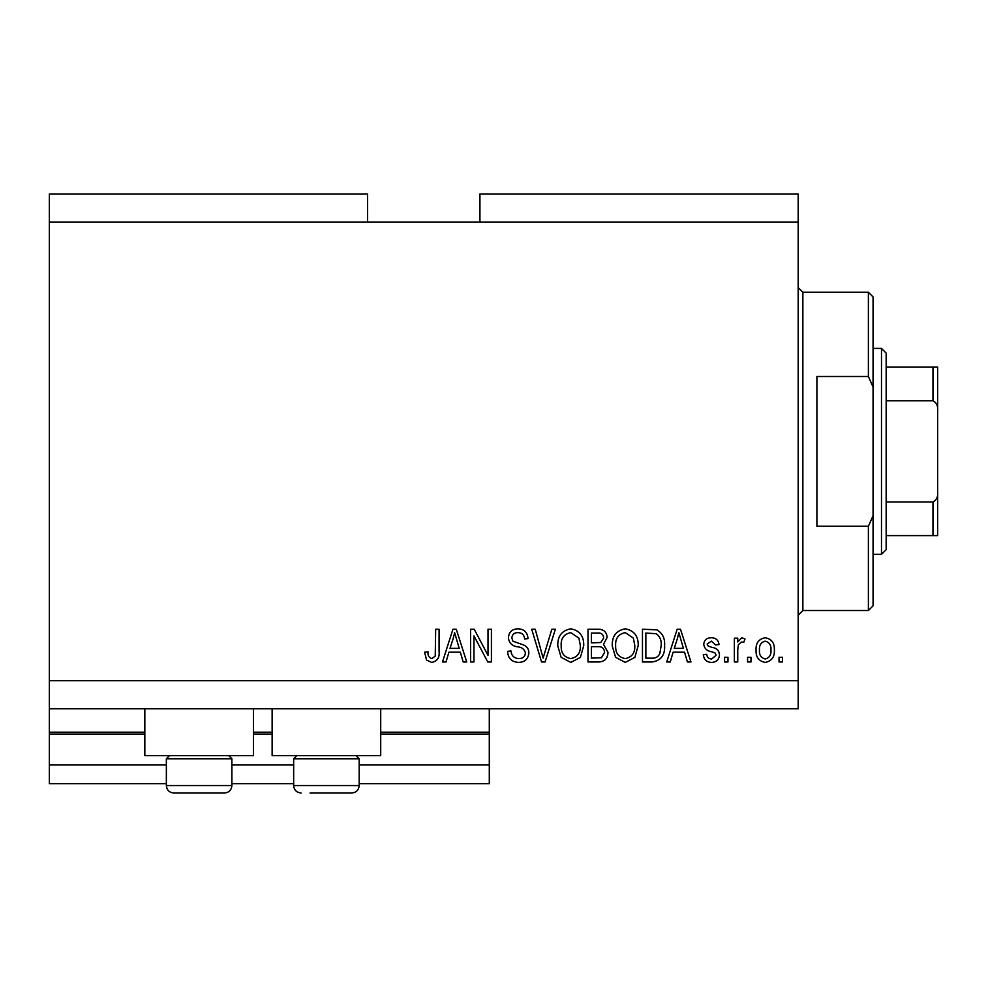 <?xml version="1.0" encoding="UTF-8"?>
<svg xmlns="http://www.w3.org/2000/svg" width="987" height="987" viewBox="0 0 987 987"><rect width="100%" height="100%" fill="white"/><g stroke="black" fill="none" stroke-linecap="round" stroke-linejoin="round"><path stroke-width="1.48" d="M49.35 222.05L367.608 222.05L367.608 193.97L49.35 193.97L49.35 783.666L166.359 783.666M231.883 783.666L293.657 783.666M359.182 783.666L489.293 783.666L489.293 764.95L359.182 764.95M49.35 764.95L166.359 764.95M231.883 764.95L293.657 764.95M380.711 734.057L489.293 734.057L489.293 764.95M489.293 734.057L489.293 732.194L380.711 732.194M49.35 732.194L144.83 732.194M253.412 732.194L272.128 732.194M489.293 708.789L489.293 732.194M253.412 708.789L253.412 755.586L144.83 755.586L144.83 708.789M272.128 708.789L272.128 755.586L380.711 755.586L380.711 708.789M367.608 222.05L479.929 222.05L479.929 193.97L798.175 193.97L798.175 708.789L49.35 708.789M473.97 635.912L473.97 661.981L470.565 661.981L470.565 629.225L474.192 629.225L488.01 655.343L488.01 629.225L491.415 629.225L491.415 661.981L487.775 661.981L473.97 635.912M528.859 652.876C528.255 659.057 524.813 662.228 518.545 662.413C511.648 661.981 507.997 658.292 507.577 651.346L510.982 650.927C511.426 655.726 514.042 658.28 518.829 658.588C522.765 658.613 524.973 656.75 525.454 652.975C524.43 649.162 521.704 647.102 517.274 646.781C511.932 645.905 508.996 642.907 508.428 637.775C508.922 632.013 512.093 629.015 517.941 628.805C524.171 629.101 527.527 632.371 528.008 638.589L524.603 639.008C524.294 634.912 522.111 632.79 518.052 632.63C514.35 632.568 512.278 634.308 511.834 637.849L512.907 641.18L523.801 645.054C527.132 646.596 528.822 649.199 528.859 652.876M555.373 629.225L545.046 661.981L541.53 661.981L531.734 629.225L535.238 629.225L543.109 658.156L551.832 629.225L555.373 629.225M570.77 662.413L561.11 657.268L557.791 646.041C557.396 636.294 561.726 630.545 570.782 628.805C579.665 630.496 583.983 636.109 583.736 645.634L580.405 657.404L570.77 662.413M625.227 662.413L615.567 657.268L612.248 646.041C611.854 636.294 616.184 630.545 625.252 628.805C634.123 630.496 638.441 636.109 638.207 645.634L634.863 657.404L625.227 662.413M750.959 657.305L750.959 661.981L747.554 661.981L747.554 657.305L750.959 657.305M774.351 649.828C774.795 656.923 771.748 661.117 765.209 662.413C758.756 661.154 755.709 657.034 756.054 650.075C755.684 643.092 758.732 638.971 765.209 637.738C771.587 638.947 774.635 642.981 774.351 649.828M431.677 662.413L426.569 660.093L424.62 652.197L428.025 651.778C427.593 655.319 428.876 657.589 431.837 658.588L435.23 656.108L435.674 629.225L439.079 629.225L439.079 651.457C439.733 657.65 437.278 661.302 431.677 662.413M479.929 222.05L798.175 222.05M49.35 680.709L798.175 680.709M673.109 652.197L670.247 661.981L666.706 661.981L677.168 629.225L680.487 629.225L690.962 661.981L687.421 661.981L684.559 652.197L673.109 652.197M719.474 654.726C719.091 659.674 716.414 662.228 711.417 662.413C706.618 662.166 703.916 659.612 703.299 654.751L706.704 654.332C707.037 657.305 708.691 658.872 711.652 659.008L716.068 655.306L715.291 653.147L712.071 651.839C707.346 651.26 704.558 648.817 703.731 644.523C704.175 640.057 706.692 637.799 711.282 637.738C715.822 637.812 718.413 640.082 719.042 644.548L715.637 644.967L711.393 641.143L707.124 644.055L708.21 646.029L712.022 647.398C716.599 647.978 719.079 650.421 719.474 654.726M727.974 657.305L727.974 661.981L724.569 661.981L724.569 657.305L727.974 657.305M737.758 649.631L737.758 661.981L734.365 661.981L734.365 638.157L737.758 638.157L737.758 641.957L741.78 637.738L745 639.008L743.717 642.414L741.41 641.994L738.362 644.77L737.758 649.631M782.432 657.305L782.432 661.981L779.039 661.981L779.039 657.305L782.432 657.305M664.584 645.424C665.164 655.121 661.006 660.648 652.123 661.981L642.463 661.981L642.463 629.225L656.898 629.829C662.561 633.259 665.115 638.453 664.584 645.424M607.992 652.37C607.721 658.724 604.414 661.932 598.085 661.981L587.993 661.981L587.993 629.225L598.159 629.225C603.662 629.262 606.66 632.001 607.141 637.466L603.489 644.326L607.992 652.37M448.888 652.197L446.025 661.981L442.484 661.981L452.947 629.225L456.265 629.225L466.74 661.981L463.199 661.981L460.337 652.197L448.888 652.197M677.316 638.836L674.232 648.373L683.436 648.373L678.834 632.63L677.316 638.836M765.122 641.143C760.952 642.364 759.065 645.338 759.459 650.063C759.052 654.874 761.002 657.86 765.295 659.008C769.465 657.761 771.353 654.788 770.946 650.063C771.353 645.264 769.404 642.29 765.122 641.143M645.856 633.049L645.856 658.156L651.704 658.156C655.615 658.452 658.329 656.861 659.871 653.382L661.179 645.375C661.635 640.44 659.995 636.541 656.244 633.703L645.856 633.049M625.277 632.63C618.331 634.049 615.123 638.527 615.654 646.09C615.432 653.147 618.615 657.305 625.203 658.588C631.976 657.219 635.172 652.863 634.801 645.535L633.383 638.133L625.277 632.63M591.398 633.049L591.398 642.845L600.762 642.525L603.736 637.997C603.291 634.185 601.034 632.544 596.975 633.049L591.398 633.049M591.398 646.67L591.398 658.156L601.453 657.749L604.587 652.395C604.229 648.299 601.922 646.386 597.678 646.67L591.398 646.67M570.807 632.63C563.873 634.049 560.665 638.527 561.196 646.09C560.974 653.147 564.157 657.305 570.745 658.588C577.518 657.219 580.714 652.863 580.344 645.535L578.913 638.133L570.807 632.63M453.095 638.836L450.01 648.373L459.214 648.373L454.612 632.63L453.095 638.836M228.7 755.586L231.883 758.769L166.359 758.769L166.359 785.541L231.883 785.541C231.439 790.093 228.935 792.586 224.394 793.03L173.848 793.03C169.295 792.586 166.803 790.093 166.359 785.541C166.803 790.093 169.295 792.586 173.848 793.03M182.731 793.03L213.303 793.03M355.999 755.586L359.182 758.769L293.657 758.769L293.657 785.541L359.182 785.541C358.737 790.093 356.245 792.586 351.693 793.03L310.041 793.03M312.225 793.03L342.797 793.03M868.387 376.491L868.387 292.251L873.063 296.927L873.063 387.04L868.387 376.491L816.903 376.491L816.903 526.256L868.387 526.256L873.063 515.72L873.063 605.821L868.387 610.509L868.387 526.256M873.063 515.72L873.063 387.04M937.65 503.333L937.65 399.427M881.49 348.411L886.166 353.099L886.166 549.66L881.49 554.349L881.49 348.411L873.063 348.411M886.166 367.139L937.65 367.139L937.65 535.62L932.974 535.62L932.974 502.001C936.564 500.014 938.119 496.732 937.65 492.18M937.65 410.58C938.131 406.052 936.577 402.77 932.974 400.759L932.974 367.139M886.166 400.759L932.974 400.759M886.166 502.001L932.974 502.001M886.166 535.62L932.974 535.62M934.27 535.62L937.65 535.62M937.65 367.139L936.194 367.139M49.35 734.057L144.83 734.057M253.412 734.057L272.128 734.057M868.387 292.251L802.863 292.251L802.863 610.509L798.175 615.185M169.542 755.586L166.359 758.769M231.883 758.769L231.883 785.541C231.439 790.093 228.935 792.586 224.394 793.03M296.84 755.586L293.657 758.769M293.657 785.541C294.101 790.093 296.594 792.586 301.146 793.03C296.594 792.586 294.101 790.093 293.657 785.541M359.182 758.769L359.182 785.541C358.737 790.093 356.245 792.586 351.693 793.03M802.863 292.251L798.175 287.575M868.387 610.509L802.863 610.509M881.49 554.349L873.063 554.349"/></g></svg>

